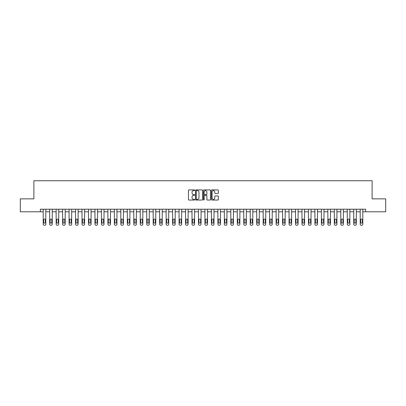 <?xml version="1.0" encoding="UTF-8"?>
<svg xmlns="http://www.w3.org/2000/svg" width="406" height="406" viewBox="0 0 406 406"><rect width="100%" height="100%" fill="white"/><g stroke="black" fill="none" stroke-linecap="round" stroke-linejoin="round"><path stroke-width="0.61" d="M194.718 190.252A0.355 0.355 0 0 0 194.362 189.896L188.968 189.896A0.507 0.507 0 0 0 188.46 190.404L188.46 199.549A0.507 0.507 0 0 0 188.968 200.056L194.362 200.056A0.355 0.355 0 0 0 194.718 199.701A0.355 0.355 0 0 0 194.362 199.346L193.667 199.346A1.624 1.624 0 0 1 192.038 197.722L192.038 196.961A1.624 1.624 0 0 1 193.667 195.332L194.362 195.332A0.355 0.355 0 0 0 194.718 194.976A0.355 0.355 0 0 0 194.362 194.621L193.667 194.621A1.624 1.624 0 0 1 192.038 192.997L192.038 192.236A1.624 1.624 0 0 1 193.667 190.607L194.362 190.607A0.355 0.355 0 0 0 194.718 190.252M217.849 193.479A0.507 0.507 0 0 0 218.357 192.972L218.357 190.404A0.507 0.507 0 0 0 217.849 189.896L211.851 189.896A0.507 0.507 0 0 0 211.343 190.404L211.343 199.549A0.507 0.507 0 0 0 211.851 200.056L217.849 200.056A0.507 0.507 0 0 0 218.357 199.549L218.357 196.453A0.507 0.507 0 0 0 217.849 195.941L215.281 195.941A0.507 0.507 0 0 0 214.774 196.453L214.774 197.986A1.36 1.36 0 0 1 213.414 199.346A1.36 1.36 0 0 1 212.054 197.986L212.054 191.967A1.36 1.36 0 0 1 213.414 190.607A1.36 1.36 0 0 1 214.774 191.967L214.774 192.972A0.507 0.507 0 0 0 215.281 193.479L217.849 193.479M40.356 211.8L20.3 211.8L20.3 198.859L33.886 198.859L33.886 180.746L372.114 180.746L372.114 198.859L385.7 198.859L385.7 211.8L365.644 211.8L365.644 209.212L40.356 209.212L40.356 211.8L43.203 211.8L43.203 224.219A1.035 1.035 84.1 0 0 44.239 225.254L44.756 225.254A1.035 1.035 84.1 0 0 45.792 224.219L45.792 209.212M202.553 190.404A0.507 0.507 0 0 0 202.046 189.896L196.052 189.896A0.507 0.507 0 0 0 195.545 190.404L195.545 199.549A0.507 0.507 0 0 0 196.052 200.056L202.046 200.056A0.507 0.507 0 0 0 202.553 199.549L202.553 190.404M203.954 189.896L209.948 189.896A0.507 0.507 0 0 1 210.455 190.404L210.455 199.549A0.507 0.507 0 0 1 209.948 200.056L207.38 200.056A0.507 0.507 0 0 1 206.872 199.549L206.872 195.839A0.507 0.507 0 0 0 206.365 195.332L204.665 195.332A0.507 0.507 0 0 0 204.157 195.839L204.157 199.701A0.355 0.355 0 0 1 203.802 200.056A0.355 0.355 0 0 1 203.447 199.701L203.447 190.404A0.507 0.507 0 0 1 203.954 189.896M45.792 211.8L49.674 211.8L49.674 224.219A1.035 1.035 84.1 0 0 50.709 225.254L51.222 225.254A1.035 1.035 84.1 0 0 52.257 224.219L52.257 209.212M52.257 211.8L56.14 211.8L56.14 224.219A1.035 1.035 84.1 0 0 57.175 225.254L57.693 225.254A1.035 1.035 84.1 0 0 58.728 224.219L58.728 209.212M58.728 211.8L62.61 211.8L62.61 224.219A1.035 1.035 84.1 0 0 63.646 225.254L64.163 225.254A1.035 1.035 84.1 0 0 65.199 224.219L65.199 209.212M65.199 211.8L69.081 211.8L69.081 224.219A1.035 1.035 84.1 0 0 70.116 225.254L70.634 225.254A1.035 1.035 84.1 0 0 71.669 224.219L71.669 209.212M71.669 211.8L75.552 211.8L75.552 224.219A1.035 1.035 84.1 0 0 76.587 225.254L77.104 225.254A1.035 1.035 84.1 0 0 78.14 224.219L78.14 209.212M78.14 211.8L82.017 211.8L82.017 224.219A1.035 1.035 84.1 0 0 83.052 225.254L83.57 225.254A1.035 1.035 84.1 0 0 84.605 224.219L84.605 209.212M84.605 211.8L88.488 211.8L88.488 224.219A1.035 1.035 84.1 0 0 89.523 225.254L90.041 225.254A1.035 1.035 84.1 0 0 91.076 224.219L91.076 209.212M91.076 211.8L94.958 211.8L94.958 224.219A1.035 1.035 84.1 0 0 95.994 225.254L96.511 225.254A1.035 1.035 84.1 0 0 97.547 224.219L97.547 209.212M97.547 211.8L101.429 211.8L101.429 224.219A1.035 1.035 84.1 0 0 102.464 225.254L102.982 225.254A1.035 1.035 84.1 0 0 104.017 224.219L104.017 209.212M104.017 211.8L107.9 211.8L107.9 224.219A1.035 1.035 84.1 0 0 108.935 225.254L109.453 225.254A1.035 1.035 84.1 0 0 110.488 224.219L110.488 209.212M110.488 211.8L114.365 211.8L114.365 224.219A1.035 1.035 84.1 0 0 115.4 225.254L115.918 225.254A1.035 1.035 84.1 0 0 116.953 224.219L116.953 209.212M116.953 211.8L120.836 211.8L120.836 224.219A1.035 1.035 84.1 0 0 121.871 225.254L122.389 225.254A1.035 1.035 84.1 0 0 123.424 224.219L123.424 209.212M123.424 211.8L127.306 211.8L127.306 224.219A1.035 1.035 84.1 0 0 128.342 225.254L128.859 225.254A1.035 1.035 84.1 0 0 129.895 224.219L129.895 209.212M129.895 211.8L133.777 211.8L133.777 224.219A1.035 1.035 84.1 0 0 134.812 225.254L135.33 225.254A1.035 1.035 84.1 0 0 136.365 224.219L136.365 209.212M136.365 211.8L140.248 211.8L140.248 224.219A1.035 1.035 84.1 0 0 141.283 225.254L141.801 225.254A1.035 1.035 84.1 0 0 142.831 224.219L142.831 209.212M142.831 211.8L146.713 211.8L146.713 224.219A1.035 1.035 84.1 0 0 147.748 225.254L148.266 225.254A1.035 1.035 84.1 0 0 149.301 224.219L149.301 209.212M149.301 211.8L153.184 211.8L153.184 224.219A1.035 1.035 84.1 0 0 154.219 225.254L154.737 225.254A1.035 1.035 84.1 0 0 155.772 224.219L155.772 209.212M155.772 211.8L159.654 211.8L159.654 224.219A1.035 1.035 84.1 0 0 160.69 225.254L161.207 225.254A1.035 1.035 84.1 0 0 162.243 224.219L162.243 209.212M162.243 211.8L166.125 211.8L166.125 224.219A1.035 1.035 84.1 0 0 167.16 225.254L167.678 225.254A1.035 1.035 84.1 0 0 168.713 224.219L168.713 209.212M168.713 211.8L172.591 211.8L172.591 224.219A1.035 1.035 84.1 0 0 173.626 225.254L174.144 225.254A1.035 1.035 84.1 0 0 175.179 224.219L175.179 209.212M175.179 211.8L179.061 211.8L179.061 224.219A1.035 1.035 84.1 0 0 180.097 225.254L180.614 225.254A1.035 1.035 84.1 0 0 181.649 224.219L181.649 209.212M181.649 211.8L185.532 211.8L185.532 224.219A1.035 1.035 84.1 0 0 186.567 225.254L187.085 225.254A1.035 1.035 84.1 0 0 188.12 224.219L188.12 209.212M188.12 211.8L192.002 211.8L192.002 224.219A1.035 1.035 84.1 0 0 193.038 225.254L193.555 225.254A1.035 1.035 84.1 0 0 194.591 224.219L194.591 209.212M194.591 211.8L198.473 211.8L198.473 224.219A1.035 1.035 84.1 0 0 199.508 225.254L200.026 225.254A1.035 1.035 84.1 0 0 201.061 224.219L201.061 209.212M201.061 211.8L204.939 211.8L204.939 224.219A1.035 1.035 84.1 0 0 205.974 225.254L206.492 225.254A1.035 1.035 84.1 0 0 207.527 224.219L207.527 209.212M207.527 211.8L211.409 211.8L211.409 224.219A1.035 1.035 84.1 0 0 212.445 225.254L212.962 225.254A1.035 1.035 84.1 0 0 213.998 224.219L213.998 209.212M213.998 211.8L217.88 211.8L217.88 224.219A1.035 1.035 84.1 0 0 218.915 225.254L219.433 225.254A1.035 1.035 84.1 0 0 220.468 224.219L220.468 209.212M220.468 211.8L224.351 211.8L224.351 224.219A1.035 1.035 84.1 0 0 225.386 225.254L225.903 225.254A1.035 1.035 84.1 0 0 226.939 224.219L226.939 209.212M226.939 211.8L230.821 211.8L230.821 224.219A1.035 1.035 84.1 0 0 231.856 225.254L232.374 225.254A1.035 1.035 84.1 0 0 233.409 224.219L233.409 209.212M233.409 211.8L237.287 211.8L237.287 224.219A1.035 1.035 84.1 0 0 238.322 225.254L238.84 225.254A1.035 1.035 84.1 0 0 239.875 224.219L239.875 209.212M239.875 211.8L243.757 211.8L243.757 224.219A1.035 1.035 84.1 0 0 244.793 225.254L245.31 225.254A1.035 1.035 84.1 0 0 246.346 224.219L246.346 209.212M246.346 211.8L250.228 211.8L250.228 224.219A1.035 1.035 84.1 0 0 251.263 225.254L251.781 225.254A1.035 1.035 84.1 0 0 252.816 224.219L252.816 209.212M252.816 211.8L256.699 211.8L256.699 224.219A1.035 1.035 84.1 0 0 257.734 225.254L258.252 225.254A1.035 1.035 84.1 0 0 259.287 224.219L259.287 209.212M259.287 211.8L263.169 211.8L263.169 224.219A1.035 1.035 84.1 0 0 264.199 225.254L264.717 225.254A1.035 1.035 84.1 0 0 265.752 224.219L265.752 209.212M265.752 211.8L269.635 211.8L269.635 224.219A1.035 1.035 84.1 0 0 270.67 225.254L271.188 225.254A1.035 1.035 84.1 0 0 272.223 224.219L272.223 209.212M272.223 211.8L276.105 211.8L276.105 224.219A1.035 1.035 84.1 0 0 277.141 225.254L277.658 225.254A1.035 1.035 84.1 0 0 278.694 224.219L278.694 209.212M278.694 211.8L282.576 211.8L282.576 224.219A1.035 1.035 84.1 0 0 283.611 225.254L284.129 225.254A1.035 1.035 84.1 0 0 285.164 224.219L285.164 209.212M285.164 211.8L289.047 211.8L289.047 224.219A1.035 1.035 84.1 0 0 290.082 225.254L290.6 225.254A1.035 1.035 84.1 0 0 291.635 224.219L291.635 209.212M291.635 211.8L295.512 211.8L295.512 224.219A1.035 1.035 84.1 0 0 296.547 225.254L297.065 225.254A1.035 1.035 84.1 0 0 298.1 224.219L298.1 209.212M298.1 211.8L301.983 211.8L301.983 224.219A1.035 1.035 84.1 0 0 303.018 225.254L303.536 225.254A1.035 1.035 84.1 0 0 304.571 224.219L304.571 209.212M304.571 211.8L308.453 211.8L308.453 224.219A1.035 1.035 84.1 0 0 309.489 225.254L310.006 225.254A1.035 1.035 84.1 0 0 311.042 224.219L311.042 209.212M311.042 211.8L314.924 211.8L314.924 224.219A1.035 1.035 84.1 0 0 315.959 225.254L316.477 225.254A1.035 1.035 84.1 0 0 317.512 224.219L317.512 209.212M317.512 211.8L321.395 211.8L321.395 224.219A1.035 1.035 84.1 0 0 322.43 225.254L322.948 225.254A1.035 1.035 84.1 0 0 323.983 224.219L323.983 209.212M323.983 211.8L327.86 211.8L327.86 224.219A1.035 1.035 84.1 0 0 328.896 225.254L329.413 225.254A1.035 1.035 84.1 0 0 330.448 224.219L330.448 209.212M330.448 211.8L334.331 211.8L334.331 224.219A1.035 1.035 84.1 0 0 335.366 225.254L335.884 225.254A1.035 1.035 84.1 0 0 336.919 224.219L336.919 209.212M336.919 211.8L340.801 211.8L340.801 224.219A1.035 1.035 84.1 0 0 341.837 225.254L342.354 225.254A1.035 1.035 84.1 0 0 343.39 224.219L343.39 209.212M343.39 211.8L347.272 211.8L347.272 224.219A1.035 1.035 84.1 0 0 348.307 225.254L348.825 225.254A1.035 1.035 84.1 0 0 349.86 224.219L349.86 209.212M349.86 211.8L353.743 211.8L353.743 224.219A1.035 1.035 84.1 0 0 354.778 225.254L355.291 225.254A1.035 1.035 84.1 0 0 356.326 224.219L356.326 209.212M356.326 211.8L360.208 211.8L360.208 224.219A1.035 1.035 84.1 0 0 361.244 225.254L361.761 225.254A1.035 1.035 84.1 0 0 362.797 224.219L362.797 209.212M362.797 211.8L365.644 211.8M196.611 190.607A0.355 0.355 0 0 0 196.255 190.962L196.255 198.991A0.355 0.355 0 0 0 196.611 199.346L197.346 199.346A1.624 1.624 0 0 0 198.976 197.722L198.976 192.236A1.624 1.624 0 0 0 197.346 190.607L196.611 190.607M206.872 191.992A1.36 1.36 0 0 0 205.517 190.632A1.36 1.36 0 0 0 204.157 191.992L204.157 194.114A0.507 0.507 0 0 0 204.665 194.621L206.365 194.621A0.507 0.507 0 0 0 206.872 194.114L206.872 191.992M43.67 222.356A0.827 0.827 0 0 0 44.498 223.183A0.827 0.827 0 0 0 45.325 222.356A0.827 0.827 -95.9 0 1 44.498 223.183A0.827 0.827 -95.9 0 1 43.67 222.356L43.67 219.874A0.827 0.827 -95.9 0 1 44.498 219.042A0.827 0.827 -95.9 0 1 45.325 219.874A0.827 0.827 0 0 0 44.498 219.042A0.827 0.827 0 0 0 43.67 219.874M43.203 209.212L43.203 224.219M45.325 219.874L45.325 222.356M44.239 225.254L44.756 225.254M50.136 222.356A0.827 0.827 0 0 0 50.963 223.183A0.827 0.827 0 0 0 51.795 222.356A0.827 0.827 -95.9 0 1 50.963 223.183A0.827 0.827 -95.9 0 1 50.136 222.356L50.136 219.874A0.827 0.827 -95.9 0 1 50.963 219.042A0.827 0.827 -95.9 0 1 51.795 219.874A0.827 0.827 0 0 0 50.963 219.042A0.827 0.827 0 0 0 50.136 219.874M56.607 222.356A0.827 0.827 0 0 0 57.434 223.183A0.827 0.827 0 0 0 58.261 222.356A0.827 0.827 -95.9 0 1 57.434 223.183A0.827 0.827 -95.9 0 1 56.607 222.356L56.607 219.874A0.827 0.827 -95.9 0 1 57.434 219.042A0.827 0.827 -95.9 0 1 58.261 219.874A0.827 0.827 0 0 0 57.434 219.042A0.827 0.827 0 0 0 56.607 219.874M63.077 222.356A0.827 0.827 0 0 0 63.904 223.183A0.827 0.827 0 0 0 64.732 222.356A0.827 0.827 -95.9 0 1 63.904 223.183A0.827 0.827 -95.9 0 1 63.077 222.356L63.077 219.874A0.827 0.827 -95.9 0 1 63.904 219.042A0.827 0.827 -95.9 0 1 64.732 219.874A0.827 0.827 0 0 0 63.904 219.042A0.827 0.827 0 0 0 63.077 219.874M49.674 209.212L49.674 224.219M51.795 219.874L51.795 222.356M50.709 225.254L51.222 225.254M56.14 209.212L56.14 224.219M58.261 219.874L58.261 222.356M57.175 225.254L57.693 225.254M62.61 209.212L62.61 224.219M64.732 219.874L64.732 222.356M63.646 225.254L64.163 225.254M69.548 222.356A0.827 0.827 0 0 0 70.375 223.183A0.827 0.827 0 0 0 71.202 222.356A0.827 0.827 -95.9 0 1 70.375 223.183A0.827 0.827 -95.9 0 1 69.548 222.356L69.548 219.874A0.827 0.827 -95.9 0 1 70.375 219.042A0.827 0.827 -95.9 0 1 71.202 219.874A0.827 0.827 0 0 0 70.375 219.042A0.827 0.827 0 0 0 69.548 219.874M69.081 209.212L69.081 224.219M71.202 219.874L71.202 222.356M70.116 225.254L70.634 225.254M76.013 222.356A0.827 0.827 0 0 0 76.846 223.183A0.827 0.827 0 0 0 77.673 222.356A0.827 0.827 -95.9 0 1 76.846 223.183A0.827 0.827 -95.9 0 1 76.013 222.356L76.013 219.874A0.827 0.827 -95.9 0 1 76.846 219.042A0.827 0.827 -95.9 0 1 77.673 219.874A0.827 0.827 0 0 0 76.846 219.042A0.827 0.827 0 0 0 76.013 219.874M82.484 222.356A0.827 0.827 0 0 0 83.311 223.183A0.827 0.827 0 0 0 84.144 222.356A0.827 0.827 -95.9 0 1 83.311 223.183A0.827 0.827 -95.9 0 1 82.484 222.356L82.484 219.874A0.827 0.827 -95.9 0 1 83.311 219.042A0.827 0.827 -95.9 0 1 84.144 219.874A0.827 0.827 0 0 0 83.311 219.042A0.827 0.827 0 0 0 82.484 219.874M88.955 222.356A0.827 0.827 0 0 0 89.782 223.183A0.827 0.827 0 0 0 90.609 222.356A0.827 0.827 -95.9 0 1 89.782 223.183A0.827 0.827 -95.9 0 1 88.955 222.356L88.955 219.874A0.827 0.827 -95.9 0 1 89.782 219.042A0.827 0.827 -95.9 0 1 90.609 219.874A0.827 0.827 0 0 0 89.782 219.042A0.827 0.827 0 0 0 88.955 219.874M95.425 222.356A0.827 0.827 0 0 0 96.252 223.183A0.827 0.827 0 0 0 97.08 222.356A0.827 0.827 -95.9 0 1 96.252 223.183A0.827 0.827 -95.9 0 1 95.425 222.356L95.425 219.874A0.827 0.827 -95.9 0 1 96.252 219.042A0.827 0.827 -95.9 0 1 97.08 219.874A0.827 0.827 0 0 0 96.252 219.042A0.827 0.827 0 0 0 95.425 219.874M101.896 222.356A0.827 0.827 0 0 0 102.723 223.183A0.827 0.827 0 0 0 103.55 222.356A0.827 0.827 -95.9 0 1 102.723 223.183A0.827 0.827 -95.9 0 1 101.896 222.356L101.896 219.874A0.827 0.827 -95.9 0 1 102.723 219.042A0.827 0.827 -95.9 0 1 103.55 219.874A0.827 0.827 0 0 0 102.723 219.042A0.827 0.827 0 0 0 101.896 219.874M75.552 209.212L75.552 224.219M77.673 219.874L77.673 222.356M76.587 225.254L77.104 225.254M82.017 209.212L82.017 224.219M84.144 219.874L84.144 222.356M83.052 225.254L83.57 225.254M88.488 209.212L88.488 224.219M90.609 219.874L90.609 222.356M89.523 225.254L90.041 225.254M94.958 209.212L94.958 224.219M97.08 219.874L97.08 222.356M95.994 225.254L96.511 225.254M101.429 209.212L101.429 224.219M103.55 219.874L103.55 222.356M102.464 225.254L102.982 225.254M108.361 222.356A0.827 0.827 0 0 0 109.194 223.183A0.827 0.827 0 0 0 110.021 222.356A0.827 0.827 -95.9 0 1 109.194 223.183A0.827 0.827 -95.9 0 1 108.361 222.356L108.361 219.874A0.827 0.827 -95.9 0 1 109.194 219.042A0.827 0.827 -95.9 0 1 110.021 219.874A0.827 0.827 0 0 0 109.194 219.042A0.827 0.827 0 0 0 108.361 219.874M107.9 209.212L107.9 224.219M110.021 219.874L110.021 222.356M108.935 225.254L109.453 225.254M114.832 222.356A0.827 0.827 0 0 0 115.659 223.183A0.827 0.827 0 0 0 116.492 222.356A0.827 0.827 -95.9 0 1 115.659 223.183A0.827 0.827 -95.9 0 1 114.832 222.356L114.832 219.874A0.827 0.827 -95.9 0 1 115.659 219.042A0.827 0.827 -95.9 0 1 116.492 219.874A0.827 0.827 0 0 0 115.659 219.042A0.827 0.827 0 0 0 114.832 219.874M114.365 209.212L114.365 224.219M116.492 219.874L116.492 222.356M115.4 225.254L115.918 225.254M121.303 222.356A0.827 0.827 0 0 0 122.13 223.183A0.827 0.827 0 0 0 122.957 222.356A0.827 0.827 -95.9 0 1 122.13 223.183A0.827 0.827 -95.9 0 1 121.303 222.356L121.303 219.874A0.827 0.827 -95.9 0 1 122.13 219.042A0.827 0.827 -95.9 0 1 122.957 219.874A0.827 0.827 0 0 0 122.13 219.042A0.827 0.827 0 0 0 121.303 219.874M120.836 209.212L120.836 224.219M122.957 219.874L122.957 222.356M121.871 225.254L122.389 225.254M127.773 222.356A0.827 0.827 0 0 0 128.6 223.183A0.827 0.827 0 0 0 129.428 222.356A0.827 0.827 -95.9 0 1 128.6 223.183A0.827 0.827 -95.9 0 1 127.773 222.356L127.773 219.874A0.827 0.827 -95.9 0 1 128.6 219.042A0.827 0.827 -95.9 0 1 129.428 219.874A0.827 0.827 0 0 0 128.6 219.042A0.827 0.827 0 0 0 127.773 219.874M127.306 209.212L127.306 224.219M129.428 219.874L129.428 222.356M128.342 225.254L128.859 225.254M134.244 222.356A0.827 0.827 0 0 0 135.071 223.183A0.827 0.827 0 0 0 135.898 222.356A0.827 0.827 -95.9 0 1 135.071 223.183A0.827 0.827 -95.9 0 1 134.244 222.356L134.244 219.874A0.827 0.827 -95.9 0 1 135.071 219.042A0.827 0.827 -95.9 0 1 135.898 219.874A0.827 0.827 0 0 0 135.071 219.042A0.827 0.827 0 0 0 134.244 219.874M133.777 209.212L133.777 224.219M135.898 219.874L135.898 222.356M134.812 225.254L135.33 225.254M140.709 222.356A0.827 0.827 0 0 0 141.542 223.183A0.827 0.827 0 0 0 142.369 222.356A0.827 0.827 -95.9 0 1 141.542 223.183A0.827 0.827 -95.9 0 1 140.709 222.356L140.709 219.874A0.827 0.827 -95.9 0 1 141.542 219.042A0.827 0.827 -95.9 0 1 142.369 219.874A0.827 0.827 0 0 0 141.542 219.042A0.827 0.827 0 0 0 140.709 219.874M140.248 209.212L140.248 224.219M142.369 219.874L142.369 222.356M141.283 225.254L141.801 225.254M147.18 222.356A0.827 0.827 0 0 0 148.007 223.183A0.827 0.827 0 0 0 148.835 222.356A0.827 0.827 -95.9 0 1 148.007 223.183A0.827 0.827 -95.9 0 1 147.18 222.356L147.18 219.874A0.827 0.827 -95.9 0 1 148.007 219.042A0.827 0.827 -95.9 0 1 148.835 219.874A0.827 0.827 0 0 0 148.007 219.042A0.827 0.827 0 0 0 147.18 219.874M153.651 222.356A0.827 0.827 0 0 0 154.478 223.183A0.827 0.827 0 0 0 155.305 222.356A0.827 0.827 -95.9 0 1 154.478 223.183A0.827 0.827 -95.9 0 1 153.651 222.356L153.651 219.874A0.827 0.827 -95.9 0 1 154.478 219.042A0.827 0.827 -95.9 0 1 155.305 219.874A0.827 0.827 0 0 0 154.478 219.042A0.827 0.827 0 0 0 153.651 219.874M160.121 222.356A0.827 0.827 0 0 0 160.949 223.183A0.827 0.827 0 0 0 161.776 222.356A0.827 0.827 -95.9 0 1 160.949 223.183A0.827 0.827 -95.9 0 1 160.121 222.356L160.121 219.874A0.827 0.827 -95.9 0 1 160.949 219.042A0.827 0.827 -95.9 0 1 161.776 219.874A0.827 0.827 0 0 0 160.949 219.042A0.827 0.827 0 0 0 160.121 219.874M166.587 222.356A0.827 0.827 0 0 0 167.419 223.183A0.827 0.827 0 0 0 168.246 222.356A0.827 0.827 -95.9 0 1 167.419 223.183A0.827 0.827 -95.9 0 1 166.587 222.356L166.587 219.874A0.827 0.827 -95.9 0 1 167.419 219.042A0.827 0.827 -95.9 0 1 168.246 219.874A0.827 0.827 0 0 0 167.419 219.042A0.827 0.827 0 0 0 166.587 219.874M173.057 222.356A0.827 0.827 0 0 0 173.885 223.183A0.827 0.827 0 0 0 174.717 222.356A0.827 0.827 -95.9 0 1 173.885 223.183A0.827 0.827 -95.9 0 1 173.057 222.356L173.057 219.874A0.827 0.827 -95.9 0 1 173.885 219.042A0.827 0.827 -95.9 0 1 174.717 219.874A0.827 0.827 0 0 0 173.885 219.042A0.827 0.827 0 0 0 173.057 219.874M179.528 222.356A0.827 0.827 0 0 0 180.355 223.183A0.827 0.827 0 0 0 181.183 222.356A0.827 0.827 -95.9 0 1 180.355 223.183A0.827 0.827 -95.9 0 1 179.528 222.356L179.528 219.874A0.827 0.827 -95.9 0 1 180.355 219.042A0.827 0.827 -95.9 0 1 181.183 219.874A0.827 0.827 0 0 0 180.355 219.042A0.827 0.827 0 0 0 179.528 219.874M185.999 222.356A0.827 0.827 0 0 0 186.826 223.183A0.827 0.827 0 0 0 187.653 222.356A0.827 0.827 -95.9 0 1 186.826 223.183A0.827 0.827 -95.9 0 1 185.999 222.356L185.999 219.874A0.827 0.827 -95.9 0 1 186.826 219.042A0.827 0.827 -95.9 0 1 187.653 219.874A0.827 0.827 0 0 0 186.826 219.042A0.827 0.827 0 0 0 185.999 219.874M192.469 222.356A0.827 0.827 0 0 0 193.297 223.183A0.827 0.827 0 0 0 194.124 222.356A0.827 0.827 -95.9 0 1 193.297 223.183A0.827 0.827 -95.9 0 1 192.469 222.356L192.469 219.874A0.827 0.827 -95.9 0 1 193.297 219.042A0.827 0.827 -95.9 0 1 194.124 219.874A0.827 0.827 0 0 0 193.297 219.042A0.827 0.827 0 0 0 192.469 219.874M198.935 222.356A0.827 0.827 0 0 0 199.767 223.183A0.827 0.827 0 0 0 200.594 222.356A0.827 0.827 -95.9 0 1 199.767 223.183A0.827 0.827 -95.9 0 1 198.935 222.356L198.935 219.874A0.827 0.827 -95.9 0 1 199.767 219.042A0.827 0.827 -95.9 0 1 200.594 219.874A0.827 0.827 0 0 0 199.767 219.042A0.827 0.827 0 0 0 198.935 219.874M205.406 222.356A0.827 0.827 0 0 0 206.233 223.183A0.827 0.827 0 0 0 207.065 222.356A0.827 0.827 -95.9 0 1 206.233 223.183A0.827 0.827 -95.9 0 1 205.406 222.356L205.406 219.874A0.827 0.827 -95.9 0 1 206.233 219.042A0.827 0.827 -95.9 0 1 207.065 219.874A0.827 0.827 0 0 0 206.233 219.042A0.827 0.827 0 0 0 205.406 219.874M211.876 222.356A0.827 0.827 0 0 0 212.703 223.183A0.827 0.827 0 0 0 213.531 222.356A0.827 0.827 -95.9 0 1 212.703 223.183A0.827 0.827 -95.9 0 1 211.876 222.356L211.876 219.874A0.827 0.827 -95.9 0 1 212.703 219.042A0.827 0.827 -95.9 0 1 213.531 219.874A0.827 0.827 0 0 0 212.703 219.042A0.827 0.827 0 0 0 211.876 219.874M218.347 222.356A0.827 0.827 0 0 0 219.174 223.183A0.827 0.827 0 0 0 220.001 222.356A0.827 0.827 -95.9 0 1 219.174 223.183A0.827 0.827 -95.9 0 1 218.347 222.356L218.347 219.874A0.827 0.827 -95.9 0 1 219.174 219.042A0.827 0.827 -95.9 0 1 220.001 219.874A0.827 0.827 0 0 0 219.174 219.042A0.827 0.827 0 0 0 218.347 219.874M224.817 222.356A0.827 0.827 0 0 0 225.645 223.183A0.827 0.827 0 0 0 226.472 222.356A0.827 0.827 -95.9 0 1 225.645 223.183A0.827 0.827 -95.9 0 1 224.817 222.356L224.817 219.874A0.827 0.827 -95.9 0 1 225.645 219.042A0.827 0.827 -95.9 0 1 226.472 219.874A0.827 0.827 0 0 0 225.645 219.042A0.827 0.827 0 0 0 224.817 219.874M231.283 222.356A0.827 0.827 0 0 0 232.115 223.183A0.827 0.827 0 0 0 232.942 222.356A0.827 0.827 -95.9 0 1 232.115 223.183A0.827 0.827 -95.9 0 1 231.283 222.356L231.283 219.874A0.827 0.827 -95.9 0 1 232.115 219.042A0.827 0.827 -95.9 0 1 232.942 219.874A0.827 0.827 0 0 0 232.115 219.042A0.827 0.827 0 0 0 231.283 219.874M237.754 222.356A0.827 0.827 0 0 0 238.581 223.183A0.827 0.827 0 0 0 239.413 222.356A0.827 0.827 -95.9 0 1 238.581 223.183A0.827 0.827 -95.9 0 1 237.754 222.356L237.754 219.874A0.827 0.827 -95.9 0 1 238.581 219.042A0.827 0.827 -95.9 0 1 239.413 219.874A0.827 0.827 0 0 0 238.581 219.042A0.827 0.827 0 0 0 237.754 219.874M244.224 222.356A0.827 0.827 0 0 0 245.051 223.183A0.827 0.827 0 0 0 245.879 222.356A0.827 0.827 -95.9 0 1 245.051 223.183A0.827 0.827 -95.9 0 1 244.224 222.356L244.224 219.874A0.827 0.827 -95.9 0 1 245.051 219.042A0.827 0.827 -95.9 0 1 245.879 219.874A0.827 0.827 0 0 0 245.051 219.042A0.827 0.827 0 0 0 244.224 219.874M250.695 222.356A0.827 0.827 0 0 0 251.522 223.183A0.827 0.827 0 0 0 252.349 222.356A0.827 0.827 -95.9 0 1 251.522 223.183A0.827 0.827 -95.9 0 1 250.695 222.356L250.695 219.874A0.827 0.827 -95.9 0 1 251.522 219.042A0.827 0.827 -95.9 0 1 252.349 219.874A0.827 0.827 0 0 0 251.522 219.042A0.827 0.827 0 0 0 250.695 219.874M257.165 222.356A0.827 0.827 0 0 0 257.993 223.183A0.827 0.827 0 0 0 258.82 222.356A0.827 0.827 -95.9 0 1 257.993 223.183A0.827 0.827 -95.9 0 1 257.165 222.356L257.165 219.874A0.827 0.827 -95.9 0 1 257.993 219.042A0.827 0.827 -95.9 0 1 258.82 219.874A0.827 0.827 0 0 0 257.993 219.042A0.827 0.827 0 0 0 257.165 219.874M146.713 209.212L146.713 224.219M148.835 219.874L148.835 222.356M147.748 225.254L148.266 225.254M153.184 209.212L153.184 224.219M155.305 219.874L155.305 222.356M154.219 225.254L154.737 225.254M159.654 209.212L159.654 224.219M161.776 219.874L161.776 222.356M160.69 225.254L161.207 225.254M166.125 209.212L166.125 224.219M168.246 219.874L168.246 222.356M167.16 225.254L167.678 225.254M172.591 209.212L172.591 224.219M174.717 219.874L174.717 222.356M173.626 225.254L174.144 225.254M179.061 209.212L179.061 224.219M181.183 219.874L181.183 222.356M180.097 225.254L180.614 225.254M185.532 209.212L185.532 224.219M187.653 219.874L187.653 222.356M186.567 225.254L187.085 225.254M192.002 209.212L192.002 224.219M194.124 219.874L194.124 222.356M193.038 225.254L193.555 225.254M198.473 209.212L198.473 224.219M200.594 219.874L200.594 222.356M199.508 225.254L200.026 225.254M204.939 209.212L204.939 224.219M207.065 219.874L207.065 222.356M205.974 225.254L206.492 225.254M211.409 209.212L211.409 224.219M213.531 219.874L213.531 222.356M212.445 225.254L212.962 225.254M217.88 209.212L217.88 224.219M220.001 219.874L220.001 222.356M218.915 225.254L219.433 225.254M224.351 209.212L224.351 224.219M226.472 219.874L226.472 222.356M225.386 225.254L225.903 225.254M230.821 209.212L230.821 224.219M232.942 219.874L232.942 222.356M231.856 225.254L232.374 225.254M237.287 209.212L237.287 224.219M239.413 219.874L239.413 222.356M238.322 225.254L238.84 225.254M243.757 209.212L243.757 224.219M245.879 219.874L245.879 222.356M244.793 225.254L245.31 225.254M250.228 209.212L250.228 224.219M252.349 219.874L252.349 222.356M251.263 225.254L251.781 225.254M256.699 209.212L256.699 224.219M258.82 219.874L258.82 222.356M257.734 225.254L258.252 225.254M263.631 222.356A0.827 0.827 0 0 0 264.458 223.183A0.827 0.827 0 0 0 265.291 222.356A0.827 0.827 -95.9 0 1 264.458 223.183A0.827 0.827 -95.9 0 1 263.631 222.356L263.631 219.874A0.827 0.827 -95.9 0 1 264.458 219.042A0.827 0.827 -95.9 0 1 265.291 219.874A0.827 0.827 0 0 0 264.458 219.042A0.827 0.827 0 0 0 263.631 219.874M263.169 209.212L263.169 224.219M265.291 219.874L265.291 222.356M264.199 225.254L264.717 225.254M270.102 222.356A0.827 0.827 0 0 0 270.929 223.183A0.827 0.827 0 0 0 271.756 222.356A0.827 0.827 -95.9 0 1 270.929 223.183A0.827 0.827 -95.9 0 1 270.102 222.356L270.102 219.874A0.827 0.827 -95.9 0 1 270.929 219.042A0.827 0.827 -95.9 0 1 271.756 219.874A0.827 0.827 0 0 0 270.929 219.042A0.827 0.827 0 0 0 270.102 219.874M269.635 209.212L269.635 224.219M271.756 219.874L271.756 222.356M270.67 225.254L271.188 225.254M276.572 222.356A0.827 0.827 0 0 0 277.399 223.183A0.827 0.827 0 0 0 278.227 222.356A0.827 0.827 -95.9 0 1 277.399 223.183A0.827 0.827 -95.9 0 1 276.572 222.356L276.572 219.874A0.827 0.827 -95.9 0 1 277.399 219.042A0.827 0.827 -95.9 0 1 278.227 219.874A0.827 0.827 0 0 0 277.399 219.042A0.827 0.827 0 0 0 276.572 219.874M276.105 209.212L276.105 224.219M278.227 219.874L278.227 222.356M277.141 225.254L277.658 225.254M283.043 222.356A0.827 0.827 0 0 0 283.87 223.183A0.827 0.827 0 0 0 284.697 222.356A0.827 0.827 -95.9 0 1 283.87 223.183A0.827 0.827 -95.9 0 1 283.043 222.356L283.043 219.874A0.827 0.827 -95.9 0 1 283.87 219.042A0.827 0.827 -95.9 0 1 284.697 219.874A0.827 0.827 0 0 0 283.87 219.042A0.827 0.827 0 0 0 283.043 219.874M282.576 209.212L282.576 224.219M284.697 219.874L284.697 222.356M283.611 225.254L284.129 225.254M289.508 222.356A0.827 0.827 0 0 0 290.341 223.183A0.827 0.827 0 0 0 291.168 222.356A0.827 0.827 -95.9 0 1 290.341 223.183A0.827 0.827 -95.9 0 1 289.508 222.356L289.508 219.874A0.827 0.827 -95.9 0 1 290.341 219.042A0.827 0.827 -95.9 0 1 291.168 219.874A0.827 0.827 0 0 0 290.341 219.042A0.827 0.827 0 0 0 289.508 219.874M289.047 209.212L289.047 224.219M291.168 219.874L291.168 222.356M290.082 225.254L290.6 225.254M295.979 222.356A0.827 0.827 0 0 0 296.806 223.183A0.827 0.827 0 0 0 297.639 222.356A0.827 0.827 -95.9 0 1 296.806 223.183A0.827 0.827 -95.9 0 1 295.979 222.356L295.979 219.874A0.827 0.827 -95.9 0 1 296.806 219.042A0.827 0.827 -95.9 0 1 297.639 219.874A0.827 0.827 0 0 0 296.806 219.042A0.827 0.827 0 0 0 295.979 219.874M295.512 209.212L295.512 224.219M297.639 219.874L297.639 222.356M296.547 225.254L297.065 225.254M302.45 222.356A0.827 0.827 0 0 0 303.277 223.183A0.827 0.827 0 0 0 304.104 222.356A0.827 0.827 -95.9 0 1 303.277 223.183A0.827 0.827 -95.9 0 1 302.45 222.356L302.45 219.874A0.827 0.827 -95.9 0 1 303.277 219.042A0.827 0.827 -95.9 0 1 304.104 219.874A0.827 0.827 0 0 0 303.277 219.042A0.827 0.827 0 0 0 302.45 219.874M301.983 209.212L301.983 224.219M304.104 219.874L304.104 222.356M303.018 225.254L303.536 225.254M308.92 222.356A0.827 0.827 0 0 0 309.748 223.183A0.827 0.827 0 0 0 310.575 222.356A0.827 0.827 -95.9 0 1 309.748 223.183A0.827 0.827 -95.9 0 1 308.92 222.356L308.92 219.874A0.827 0.827 -95.9 0 1 309.748 219.042A0.827 0.827 -95.9 0 1 310.575 219.874A0.827 0.827 0 0 0 309.748 219.042A0.827 0.827 0 0 0 308.92 219.874M308.453 209.212L308.453 224.219M310.575 219.874L310.575 222.356M309.489 225.254L310.006 225.254M315.391 222.356A0.827 0.827 0 0 0 316.218 223.183A0.827 0.827 0 0 0 317.045 222.356A0.827 0.827 -95.9 0 1 316.218 223.183A0.827 0.827 -95.9 0 1 315.391 222.356L315.391 219.874A0.827 0.827 -95.9 0 1 316.218 219.042A0.827 0.827 -95.9 0 1 317.045 219.874A0.827 0.827 0 0 0 316.218 219.042A0.827 0.827 0 0 0 315.391 219.874M314.924 209.212L314.924 224.219M317.045 219.874L317.045 222.356M315.959 225.254L316.477 225.254M321.856 222.356A0.827 0.827 0 0 0 322.689 223.183A0.827 0.827 0 0 0 323.516 222.356A0.827 0.827 -95.9 0 1 322.689 223.183A0.827 0.827 -95.9 0 1 321.856 222.356L321.856 219.874A0.827 0.827 -95.9 0 1 322.689 219.042A0.827 0.827 -95.9 0 1 323.516 219.874A0.827 0.827 0 0 0 322.689 219.042A0.827 0.827 0 0 0 321.856 219.874M321.395 209.212L321.395 224.219M323.516 219.874L323.516 222.356M322.43 225.254L322.948 225.254M328.327 222.356A0.827 0.827 0 0 0 329.154 223.183A0.827 0.827 0 0 0 329.987 222.356A0.827 0.827 -95.9 0 1 329.154 223.183A0.827 0.827 -95.9 0 1 328.327 222.356L328.327 219.874A0.827 0.827 -95.9 0 1 329.154 219.042A0.827 0.827 -95.9 0 1 329.987 219.874A0.827 0.827 0 0 0 329.154 219.042A0.827 0.827 0 0 0 328.327 219.874M334.798 222.356A0.827 0.827 0 0 0 335.625 223.183A0.827 0.827 0 0 0 336.452 222.356A0.827 0.827 -95.9 0 1 335.625 223.183A0.827 0.827 -95.9 0 1 334.798 222.356L334.798 219.874A0.827 0.827 -95.9 0 1 335.625 219.042A0.827 0.827 -95.9 0 1 336.452 219.874A0.827 0.827 0 0 0 335.625 219.042A0.827 0.827 0 0 0 334.798 219.874M341.268 222.356A0.827 0.827 0 0 0 342.096 223.183A0.827 0.827 0 0 0 342.923 222.356A0.827 0.827 -95.9 0 1 342.096 223.183A0.827 0.827 -95.9 0 1 341.268 222.356L341.268 219.874A0.827 0.827 -95.9 0 1 342.096 219.042A0.827 0.827 -95.9 0 1 342.923 219.874A0.827 0.827 0 0 0 342.096 219.042A0.827 0.827 0 0 0 341.268 219.874M347.739 222.356A0.827 0.827 0 0 0 348.566 223.183A0.827 0.827 0 0 0 349.393 222.356A0.827 0.827 -95.9 0 1 348.566 223.183A0.827 0.827 -95.9 0 1 347.739 222.356L347.739 219.874A0.827 0.827 -95.9 0 1 348.566 219.042A0.827 0.827 -95.9 0 1 349.393 219.874A0.827 0.827 0 0 0 348.566 219.042A0.827 0.827 0 0 0 347.739 219.874M327.86 209.212L327.86 224.219M329.987 219.874L329.987 222.356M328.896 225.254L329.413 225.254M334.331 209.212L334.331 224.219M336.452 219.874L336.452 222.356M335.366 225.254L335.884 225.254M340.801 209.212L340.801 224.219M342.923 219.874L342.923 222.356M341.837 225.254L342.354 225.254M347.272 209.212L347.272 224.219M349.393 219.874L349.393 222.356M348.307 225.254L348.825 225.254M354.205 222.356A0.827 0.827 0 0 0 355.037 223.183A0.827 0.827 0 0 0 355.864 222.356A0.827 0.827 -95.9 0 1 355.037 223.183A0.827 0.827 -95.9 0 1 354.205 222.356L354.205 219.874A0.827 0.827 -95.9 0 1 355.037 219.042A0.827 0.827 -95.9 0 1 355.864 219.874A0.827 0.827 0 0 0 355.037 219.042A0.827 0.827 0 0 0 354.205 219.874M353.743 209.212L353.743 224.219M355.864 219.874L355.864 222.356M354.778 225.254L355.291 225.254M360.675 222.356A0.827 0.827 0 0 0 361.502 223.183A0.827 0.827 0 0 0 362.33 222.356A0.827 0.827 -95.9 0 1 361.502 223.183A0.827 0.827 -95.9 0 1 360.675 222.356L360.675 219.874A0.827 0.827 -95.9 0 1 361.502 219.042A0.827 0.827 -95.9 0 1 362.33 219.874A0.827 0.827 0 0 0 361.502 219.042A0.827 0.827 0 0 0 360.675 219.874M360.208 209.212L360.208 224.219M362.33 219.874L362.33 222.356M361.244 225.254L361.761 225.254"/></g></svg>
